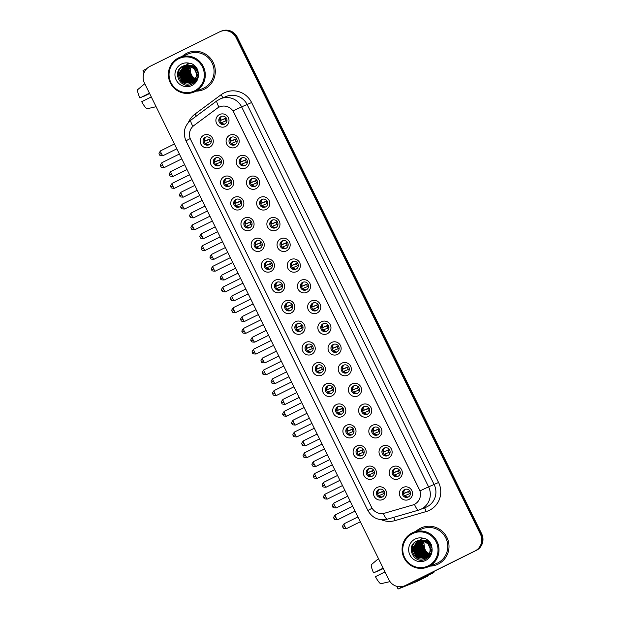 <?xml version="1.0" encoding="UTF-8"?>
<svg xmlns="http://www.w3.org/2000/svg" width="620" height="620" viewBox="0 0 620 620"><rect width="100%" height="100%" fill="white"/><g stroke="black" fill="none" stroke-linecap="round" stroke-linejoin="round"><path stroke-width="0.93" d="M219.868 167.911A6.673 6.549 68.2 0 1 211.056 164.835A6.673 6.549 68.2 0 1 213.978 155.946A6.673 6.549 68.2 0 1 222.789 159.022A6.673 6.549 68.2 0 1 219.868 167.911M215.528 158.007A4.17 4.092 -111.8 0 0 213.637 163.417A4.17 4.092 -111.8 0 0 219.209 165.486A4.17 4.092 -111.8 0 0 221.108 160.076A4.17 4.092 -111.8 0 0 215.528 158.007M230.059 188.627A6.673 6.549 68.2 0 1 221.255 185.55A6.673 6.549 68.2 0 1 224.177 176.661A6.673 6.549 68.2 0 1 232.981 179.738A6.673 6.549 68.2 0 1 230.059 188.627M225.726 178.731A4.17 4.092 -111.8 0 0 223.828 184.14A4.17 4.092 -111.8 0 0 229.408 186.209A4.17 4.092 -111.8 0 0 231.299 180.8A4.17 4.092 -111.8 0 0 225.726 178.731M240.258 209.351A6.673 6.549 68.2 0 1 231.446 206.274A6.673 6.549 68.2 0 1 234.368 197.385A6.673 6.549 68.2 0 1 243.179 200.462A6.673 6.549 68.2 0 1 240.258 209.351M235.918 199.446A4.17 4.092 -111.8 0 0 234.027 204.856A4.17 4.092 -111.8 0 0 239.599 206.925A4.17 4.092 -111.8 0 0 241.498 201.516A4.17 4.092 -111.8 0 0 235.918 199.446M250.449 230.067A6.673 6.549 68.2 0 1 241.645 226.99A6.673 6.549 68.2 0 1 244.559 218.101A6.673 6.549 68.2 0 1 253.371 221.177A6.673 6.549 68.2 0 1 250.449 230.067M246.117 220.17A4.17 4.092 -111.8 0 0 244.218 225.572A4.17 4.092 -111.8 0 0 249.798 227.649A4.17 4.092 -111.8 0 0 251.689 222.239A4.17 4.092 -111.8 0 0 246.117 220.17M260.648 250.79A6.673 6.549 68.2 0 1 251.836 247.713A6.673 6.549 68.2 0 1 254.758 238.816A6.673 6.549 68.2 0 1 263.57 241.893A6.673 6.549 68.2 0 1 260.648 250.79M256.308 240.886A4.17 4.092 -111.8 0 0 254.417 246.295A4.17 4.092 -111.8 0 0 259.989 248.364A4.17 4.092 -111.8 0 0 261.888 242.955A4.17 4.092 -111.8 0 0 256.308 240.886M270.839 271.506A6.673 6.549 68.2 0 1 262.035 268.429A6.673 6.549 68.2 0 1 264.949 259.54A6.673 6.549 68.2 0 1 273.761 262.617A6.673 6.549 68.2 0 1 270.839 271.506M266.507 261.601A4.17 4.092 -111.8 0 0 264.608 267.011A4.17 4.092 -111.8 0 0 270.188 269.08A4.17 4.092 -111.8 0 0 272.079 263.678A4.17 4.092 -111.8 0 0 266.507 261.601M281.038 292.221A6.673 6.549 68.2 0 1 272.226 289.153A6.673 6.549 68.2 0 1 275.148 280.255A6.673 6.549 68.2 0 1 283.96 283.332A6.673 6.549 68.2 0 1 281.038 292.221M276.698 282.325A4.17 4.092 -111.8 0 0 274.807 287.734A4.17 4.092 -111.8 0 0 280.38 289.803A4.17 4.092 -111.8 0 0 282.271 284.394A4.17 4.092 -111.8 0 0 276.698 282.325M291.229 312.945A6.673 6.549 68.2 0 1 282.425 309.868A6.673 6.549 68.2 0 1 285.339 300.979A6.673 6.549 68.2 0 1 294.151 304.056A6.673 6.549 68.2 0 1 291.229 312.945M286.897 303.041A4.17 4.092 -111.8 0 0 284.999 308.45A4.17 4.092 -111.8 0 0 290.571 310.519A4.17 4.092 -111.8 0 0 292.469 305.11A4.17 4.092 -111.8 0 0 286.897 303.041M301.428 333.661A6.673 6.549 68.2 0 1 292.617 330.584A6.673 6.549 68.2 0 1 295.538 321.695A6.673 6.549 68.2 0 1 304.35 324.772A6.673 6.549 68.2 0 1 301.428 333.661M297.089 323.764A4.17 4.092 -111.8 0 0 295.197 329.166A4.17 4.092 -111.8 0 0 300.77 331.243A4.17 4.092 -111.8 0 0 302.661 325.833A4.17 4.092 -111.8 0 0 297.089 323.764M311.62 354.384A6.673 6.549 68.2 0 1 302.816 351.308A6.673 6.549 68.2 0 1 305.73 342.418A6.673 6.549 68.2 0 1 314.542 345.487A6.673 6.549 68.2 0 1 311.62 354.384M307.288 344.48A4.17 4.092 -111.8 0 0 305.389 349.889A4.17 4.092 -111.8 0 0 310.961 351.959A4.17 4.092 -111.8 0 0 312.86 346.549A4.17 4.092 -111.8 0 0 307.288 344.48M321.819 375.1A6.673 6.549 68.2 0 1 313.007 372.023A6.673 6.549 68.2 0 1 315.929 363.134A6.673 6.549 68.2 0 1 324.74 366.211A6.673 6.549 68.2 0 1 321.819 375.1M317.479 365.196A4.17 4.092 -111.8 0 0 315.588 370.605A4.17 4.092 -111.8 0 0 321.16 372.682A4.17 4.092 -111.8 0 0 323.051 367.272A4.17 4.092 -111.8 0 0 317.479 365.196M332.01 395.824A6.673 6.549 68.2 0 1 323.206 392.747A6.673 6.549 68.2 0 1 326.12 383.85A6.673 6.549 68.2 0 1 334.932 386.926A6.673 6.549 68.2 0 1 332.01 395.824M327.678 385.919A4.17 4.092 -111.8 0 0 325.779 391.329A4.17 4.092 -111.8 0 0 331.351 393.398A4.17 4.092 -111.8 0 0 333.25 387.988A4.17 4.092 -111.8 0 0 327.678 385.919M342.209 416.539A6.673 6.549 68.2 0 1 333.397 413.463A6.673 6.549 68.2 0 1 336.319 404.573A6.673 6.549 68.2 0 1 345.131 407.65A6.673 6.549 68.2 0 1 342.209 416.539M337.869 406.635A4.17 4.092 -111.8 0 0 335.978 412.044A4.17 4.092 -111.8 0 0 341.55 414.114A4.17 4.092 -111.8 0 0 343.441 408.704A4.17 4.092 -111.8 0 0 337.869 406.635M352.4 437.255A6.673 6.549 68.2 0 1 343.596 434.178A6.673 6.549 68.2 0 1 346.51 425.289A6.673 6.549 68.2 0 1 355.322 428.366A6.673 6.549 68.2 0 1 352.4 437.255M348.06 427.358A4.17 4.092 -111.8 0 0 346.169 432.768A4.17 4.092 -111.8 0 0 351.742 434.837A4.17 4.092 -111.8 0 0 353.64 429.428A4.17 4.092 -111.8 0 0 348.06 427.358M362.599 457.979A6.673 6.549 68.2 0 1 353.788 454.902A6.673 6.549 68.2 0 1 356.709 446.012A6.673 6.549 68.2 0 1 365.513 449.089A6.673 6.549 68.2 0 1 362.599 457.979M358.259 448.074A4.17 4.092 -111.8 0 0 356.368 453.483A4.17 4.092 -111.8 0 0 361.94 455.553A4.17 4.092 -111.8 0 0 363.832 450.143A4.17 4.092 -111.8 0 0 358.259 448.074M372.791 478.694A6.673 6.549 68.2 0 1 363.979 475.618A6.673 6.549 68.2 0 1 366.901 466.728A6.673 6.549 68.2 0 1 375.712 469.805A6.673 6.549 68.2 0 1 372.791 478.694M368.451 468.798A4.17 4.092 -111.8 0 0 366.56 474.199A4.17 4.092 -111.8 0 0 372.132 476.276A4.17 4.092 -111.8 0 0 374.031 470.867A4.17 4.092 -111.8 0 0 368.451 468.798M382.99 499.418A6.673 6.549 68.2 0 1 374.178 496.341A6.673 6.549 68.2 0 1 377.099 487.444A6.673 6.549 68.2 0 1 385.904 490.521A6.673 6.549 68.2 0 1 382.99 499.418M378.649 489.513A4.17 4.092 -111.8 0 0 376.751 494.923A4.17 4.092 -111.8 0 0 382.331 496.992A4.17 4.092 -111.8 0 0 384.222 491.582A4.17 4.092 -111.8 0 0 378.649 489.513M209.669 147.196A6.673 6.549 68.2 0 1 200.865 144.119A6.673 6.549 68.2 0 1 203.786 135.222A6.673 6.549 68.2 0 1 212.59 138.299A6.673 6.549 68.2 0 1 209.669 147.196M205.336 137.291A4.17 4.092 -111.8 0 0 203.438 142.701A4.17 4.092 -111.8 0 0 209.017 144.77A4.17 4.092 -111.8 0 0 210.909 139.361A4.17 4.092 -111.8 0 0 205.336 137.291M235.592 147.234A6.673 6.549 68.2 0 1 226.781 144.158A6.673 6.549 68.2 0 1 229.702 135.261A6.673 6.549 68.2 0 1 238.506 138.338A6.673 6.549 68.2 0 1 235.592 147.234M231.252 137.33A4.17 4.092 -111.8 0 0 229.353 142.74A4.17 4.092 -111.8 0 0 234.934 144.809A4.17 4.092 -111.8 0 0 236.825 139.399A4.17 4.092 -111.8 0 0 231.252 137.33M245.784 167.95A6.673 6.549 68.2 0 1 236.972 164.874A6.673 6.549 68.2 0 1 239.894 155.984A6.673 6.549 68.2 0 1 248.705 159.061A6.673 6.549 68.2 0 1 245.784 167.95M241.444 158.046A4.17 4.092 -111.8 0 0 239.553 163.455A4.17 4.092 -111.8 0 0 245.125 165.525A4.17 4.092 -111.8 0 0 247.024 160.115A4.17 4.092 -111.8 0 0 241.444 158.046M255.983 188.666A6.673 6.549 68.2 0 1 247.171 185.589A6.673 6.549 68.2 0 1 250.093 176.7A6.673 6.549 68.2 0 1 258.897 179.777A6.673 6.549 68.2 0 1 255.983 188.666M251.643 178.769A4.17 4.092 -111.8 0 0 249.744 184.179A4.17 4.092 -111.8 0 0 255.324 186.248A4.17 4.092 -111.8 0 0 257.215 180.839A4.17 4.092 -111.8 0 0 251.643 178.769M266.174 209.389A6.673 6.549 68.2 0 1 257.362 206.313A6.673 6.549 68.2 0 1 260.284 197.424A6.673 6.549 68.2 0 1 269.096 200.5A6.673 6.549 68.2 0 1 266.174 209.389M261.834 199.485A4.17 4.092 -111.8 0 0 259.943 204.894A4.17 4.092 -111.8 0 0 265.515 206.964A4.17 4.092 -111.8 0 0 267.414 201.554A4.17 4.092 -111.8 0 0 261.834 199.485M276.365 230.105A6.673 6.549 68.2 0 1 267.561 227.029A6.673 6.549 68.2 0 1 270.483 218.139A6.673 6.549 68.2 0 1 279.287 221.216A6.673 6.549 68.2 0 1 276.365 230.105M272.033 220.201A4.17 4.092 -111.8 0 0 270.134 225.61A4.17 4.092 -111.8 0 0 275.714 227.687A4.17 4.092 -111.8 0 0 277.605 222.278A4.17 4.092 -111.8 0 0 272.033 220.201M286.564 250.829A6.673 6.549 68.2 0 1 277.752 247.752A6.673 6.549 68.2 0 1 280.674 238.855A6.673 6.549 68.2 0 1 289.486 241.932A6.673 6.549 68.2 0 1 286.564 250.829M282.224 240.924A4.17 4.092 -111.8 0 0 280.333 246.334A4.17 4.092 -111.8 0 0 285.905 248.403A4.17 4.092 -111.8 0 0 287.804 242.994A4.17 4.092 -111.8 0 0 282.224 240.924M296.755 271.545A6.673 6.549 68.2 0 1 287.951 268.468A6.673 6.549 68.2 0 1 290.873 259.579A6.673 6.549 68.2 0 1 299.677 262.655A6.673 6.549 68.2 0 1 296.755 271.545M292.423 261.64A4.17 4.092 -111.8 0 0 290.524 267.05A4.17 4.092 -111.8 0 0 296.104 269.119A4.17 4.092 -111.8 0 0 297.995 263.717A4.17 4.092 -111.8 0 0 292.423 261.64M306.954 292.26A6.673 6.549 68.2 0 1 298.142 289.183A6.673 6.549 68.2 0 1 301.064 280.294A6.673 6.549 68.2 0 1 309.876 283.371A6.673 6.549 68.2 0 1 306.954 292.26M302.614 282.363A4.17 4.092 -111.8 0 0 300.723 287.773A4.17 4.092 -111.8 0 0 306.296 289.842A4.17 4.092 -111.8 0 0 308.194 284.433A4.17 4.092 -111.8 0 0 302.614 282.363M317.146 312.984A6.673 6.549 68.2 0 1 308.341 309.907A6.673 6.549 68.2 0 1 311.263 301.018A6.673 6.549 68.2 0 1 320.067 304.094A6.673 6.549 68.2 0 1 317.146 312.984M312.813 303.079A4.17 4.092 -111.8 0 0 310.915 308.489A4.17 4.092 -111.8 0 0 316.495 310.558A4.17 4.092 -111.8 0 0 318.385 305.149A4.17 4.092 -111.8 0 0 312.813 303.079M327.344 333.7A6.673 6.549 68.2 0 1 318.533 330.623A6.673 6.549 68.2 0 1 321.454 321.733A6.673 6.549 68.2 0 1 330.266 324.81A6.673 6.549 68.2 0 1 327.344 333.7M323.005 323.803A4.17 4.092 -111.8 0 0 321.113 329.204A4.17 4.092 -111.8 0 0 326.686 331.281A4.17 4.092 -111.8 0 0 328.585 325.872A4.17 4.092 -111.8 0 0 323.005 323.803M337.536 354.423A6.673 6.549 68.2 0 1 328.732 351.346A6.673 6.549 68.2 0 1 331.654 342.449A6.673 6.549 68.2 0 1 340.458 345.526A6.673 6.549 68.2 0 1 337.536 354.423M333.204 344.519A4.17 4.092 -111.8 0 0 331.305 349.928A4.17 4.092 -111.8 0 0 336.885 351.997A4.17 4.092 -111.8 0 0 338.776 346.588A4.17 4.092 -111.8 0 0 333.204 344.519M347.735 375.139A6.673 6.549 68.2 0 1 338.923 372.062A6.673 6.549 68.2 0 1 341.845 363.173A6.673 6.549 68.2 0 1 350.656 366.25A6.673 6.549 68.2 0 1 347.735 375.139M343.395 365.234A4.17 4.092 -111.8 0 0 341.504 370.644A4.17 4.092 -111.8 0 0 347.076 372.721A4.17 4.092 -111.8 0 0 348.975 367.311A4.17 4.092 -111.8 0 0 343.395 365.234M357.926 395.862A6.673 6.549 68.2 0 1 349.122 392.786A6.673 6.549 68.2 0 1 352.044 383.888A6.673 6.549 68.2 0 1 360.848 386.965A6.673 6.549 68.2 0 1 357.926 395.862M353.594 385.958A4.17 4.092 -111.8 0 0 351.695 391.367A4.17 4.092 -111.8 0 0 357.275 393.437A4.17 4.092 -111.8 0 0 359.166 388.027A4.17 4.092 -111.8 0 0 353.594 385.958M368.125 416.578A6.673 6.549 68.2 0 1 359.313 413.501A6.673 6.549 68.2 0 1 362.235 404.612A6.673 6.549 68.2 0 1 371.047 407.689A6.673 6.549 68.2 0 1 368.125 416.578M363.785 406.674A4.17 4.092 -111.8 0 0 361.894 412.083A4.17 4.092 -111.8 0 0 367.466 414.152A4.17 4.092 -111.8 0 0 369.365 408.743A4.17 4.092 -111.8 0 0 363.785 406.674M378.316 437.294A6.673 6.549 68.2 0 1 369.512 434.217A6.673 6.549 68.2 0 1 372.426 425.328A6.673 6.549 68.2 0 1 381.238 428.404A6.673 6.549 68.2 0 1 378.316 437.294M373.984 427.397A4.17 4.092 -111.8 0 0 372.085 432.807A4.17 4.092 -111.8 0 0 377.665 434.876A4.17 4.092 -111.8 0 0 379.556 429.466A4.17 4.092 -111.8 0 0 373.984 427.397M388.515 458.017A6.673 6.549 68.2 0 1 379.704 454.94A6.673 6.549 68.2 0 1 382.625 446.051A6.673 6.549 68.2 0 1 391.437 449.128A6.673 6.549 68.2 0 1 388.515 458.017M384.175 448.113A4.17 4.092 -111.8 0 0 382.284 453.522A4.17 4.092 -111.8 0 0 387.856 455.591A4.17 4.092 -111.8 0 0 389.748 450.182A4.17 4.092 -111.8 0 0 384.175 448.113M398.707 478.733A6.673 6.549 68.2 0 1 389.903 475.656A6.673 6.549 68.2 0 1 392.817 466.767A6.673 6.549 68.2 0 1 401.628 469.844A6.673 6.549 68.2 0 1 398.707 478.733M394.374 468.829A4.17 4.092 -111.8 0 0 392.476 474.238A4.17 4.092 -111.8 0 0 398.055 476.315A4.17 4.092 -111.8 0 0 399.946 470.906A4.17 4.092 -111.8 0 0 394.374 468.829M408.906 499.457A6.673 6.549 68.2 0 1 400.094 496.38A6.673 6.549 68.2 0 1 403.015 487.483A6.673 6.549 68.2 0 1 411.827 490.56A6.673 6.549 68.2 0 1 408.906 499.457M404.565 489.552A4.17 4.092 -111.8 0 0 402.675 494.962A4.17 4.092 -111.8 0 0 408.247 497.031A4.17 4.092 -111.8 0 0 410.138 491.621A4.17 4.092 -111.8 0 0 404.565 489.552M225.393 126.511A6.673 6.549 68.2 0 1 216.581 123.434A6.673 6.549 68.2 0 1 219.503 114.545A6.673 6.549 68.2 0 1 228.315 117.622A6.673 6.549 68.2 0 1 225.393 126.511M221.053 116.607A4.17 4.092 -111.8 0 0 219.162 122.016A4.17 4.092 -111.8 0 0 224.735 124.093A4.17 4.092 -111.8 0 0 226.633 118.683A4.17 4.092 -111.8 0 0 221.053 116.607M219.426 165.377A4.17 4.092 68.2 0 1 216.357 157.705M229.617 186.093A4.17 4.092 68.2 0 1 226.556 178.428M239.816 206.809A4.17 4.092 68.2 0 1 236.747 199.144M250.007 227.532A4.17 4.092 68.2 0 1 246.946 219.86M260.206 248.248A4.17 4.092 68.2 0 1 257.137 240.583M270.397 268.971A4.17 4.092 68.2 0 1 267.336 261.299M280.596 289.687A4.17 4.092 68.2 0 1 277.528 282.022M290.788 310.411A4.17 4.092 68.2 0 1 287.726 302.738M300.987 331.127A4.17 4.092 68.2 0 1 297.918 323.462M311.178 351.842A4.17 4.092 68.2 0 1 308.117 344.178M321.377 372.566A4.17 4.092 68.2 0 1 318.308 364.893M331.568 393.281A4.17 4.092 68.2 0 1 328.507 385.617M341.767 414.005A4.17 4.092 68.2 0 1 338.698 406.332M351.959 434.721A4.17 4.092 68.2 0 1 348.897 427.056M362.15 455.444A4.17 4.092 68.2 0 1 359.089 447.772M372.349 476.16A4.17 4.092 68.2 0 1 369.288 468.488M382.54 496.876A4.17 4.092 68.2 0 1 379.479 489.211M209.227 144.654A4.17 4.092 68.2 0 1 206.165 136.989M235.143 144.692A4.17 4.092 68.2 0 1 232.081 137.028M245.342 165.416A4.17 4.092 68.2 0 1 242.273 157.744M255.533 186.132A4.17 4.092 68.2 0 1 252.472 178.467M265.732 206.847A4.17 4.092 68.2 0 1 262.663 199.183M275.923 227.571A4.17 4.092 68.2 0 1 272.862 219.899M286.122 248.287A4.17 4.092 68.2 0 1 283.053 240.622M296.313 269.01A4.17 4.092 68.2 0 1 293.252 261.338M306.512 289.726A4.17 4.092 68.2 0 1 303.444 282.061M316.704 310.45A4.17 4.092 68.2 0 1 313.642 302.777M326.903 331.165A4.17 4.092 68.2 0 1 323.834 323.493M337.094 351.881A4.17 4.092 68.2 0 1 334.033 344.216M347.293 372.604A4.17 4.092 68.2 0 1 344.224 364.932M357.484 393.32A4.17 4.092 68.2 0 1 354.423 385.656M367.683 414.044A4.17 4.092 68.2 0 1 364.614 406.371M377.875 434.76A4.17 4.092 68.2 0 1 374.813 427.095M388.074 455.475A4.17 4.092 68.2 0 1 385.005 447.811M398.265 476.199A4.17 4.092 68.2 0 1 395.204 468.526M408.464 496.914A4.17 4.092 68.2 0 1 405.395 489.25M224.952 123.977A4.17 4.092 68.2 0 1 221.883 116.304M217.302 108.198A11.253 11.044 68.2 0 1 233.81 112.383L419.306 489.366A11.253 11.044 68.2 0 1 412.587 505.068L384.656 513.174A11.253 11.044 68.2 0 1 371.582 507.284L190.627 139.531A11.253 11.044 68.2 0 1 193.913 125.534L217.302 108.198M186.783 53.25A20.011 19.639 -111.8 0 0 182.311 56.319A20.011 19.639 -111.8 0 1 188.193 52.623A20.011 19.639 -111.8 0 0 186.783 53.25M196.238 91.156A20.011 19.639 -111.8 0 0 213.544 63.194A20.011 19.639 -111.8 0 0 188.193 52.623A20.011 19.639 -111.8 0 1 213.544 63.194A20.011 19.639 -111.8 0 1 196.238 91.156M420.5 528.217A20.011 19.639 -111.8 0 0 416.028 531.286A20.011 19.639 -111.8 0 1 421.91 527.589A20.011 19.639 -111.8 0 0 420.5 528.217M429.947 566.122A20.011 19.639 -111.8 0 0 447.26 538.16A20.011 19.639 -111.8 0 0 421.91 527.589A20.011 19.639 -111.8 0 1 447.26 538.16A20.011 19.639 -111.8 0 1 429.947 566.122M233.019 110.918L419.996 490.893L428.583 486.847A16.678 16.36 68.2 0 1 418.624 510.113A14.593 2.798 73.8 0 1 418.578 510.128L425.7 507.369A16.678 16.36 -111.8 0 0 434.171 484.615L247.202 104.641A16.678 16.36 -111.8 0 0 226.354 96.425L220.767 98.657A16.678 16.36 68.2 0 1 241.614 106.88L233.019 110.918M219.782 106.818L220.526 106.555M404.488 585.892L405.682 585.412A12.509 12.268 -111.8 0 0 406.557 585.024L475.61 550.731A12.509 12.268 -111.8 0 0 481.081 534.06L236.701 37.409A12.509 12.268 -111.8 0 0 221.061 31.248A12.509 12.268 -111.8 0 1 236.701 37.409L481.081 534.06A12.509 12.268 -111.8 0 1 475.61 550.731L405.961 585.257L475.013 550.971A12.509 12.268 -111.8 0 0 480.485 534.3L236.104 37.642A12.509 12.268 -111.8 0 0 219.581 31.876L149.939 66.402A12.509 12.268 -111.8 0 0 144.468 83.072L388.849 579.731A12.509 12.268 -111.8 0 0 405.371 585.497L475.013 550.971M405.085 585.652A12.509 12.268 -111.8 0 0 405.961 585.257A12.509 12.268 -111.8 0 1 405.085 585.652M383.362 513.461A14.593 2.798 73.8 0 0 387.454 519.157L418.578 510.128A14.593 2.798 73.8 0 1 414.447 504.347L413.687 504.68M476.207 550.498A12.509 12.268 -111.8 0 0 481.678 533.828L237.29 37.169A12.509 12.268 -111.8 0 0 221.658 31.008L220.464 31.48M221.231 116.777A4.588 4.503 -111.8 0 0 220.402 120.373L226.269 118.033M219.906 120.613L220.402 120.373M219.929 120.745L225.083 118.691A6.673 6.549 -111.8 0 0 226.083 120.792M226.308 118.079L225.083 118.691M226.998 120.427L221.046 122.838M221.511 122.621A4.588 4.503 -111.8 0 0 224.153 124.085M205.507 137.454A4.588 4.503 -111.8 0 0 204.678 141.058L210.552 138.709M204.181 141.298L204.678 141.058M204.205 141.43L209.358 139.368A6.673 6.549 -111.8 0 0 210.358 141.469M210.583 138.764L209.358 139.368M211.273 141.104L205.321 143.522M205.786 143.298A4.588 4.503 -111.8 0 0 208.429 144.77M231.423 137.493A4.588 4.503 -111.8 0 0 230.601 141.096L236.468 138.748M230.097 141.337L230.601 141.096M230.121 141.469L235.274 139.407A6.673 6.549 -111.8 0 0 236.274 141.507M236.499 138.803L235.274 139.407M237.197 141.143L231.245 143.561M231.702 143.336A4.588 4.503 -111.8 0 0 234.352 144.809M241.622 158.208A4.588 4.503 -111.8 0 0 240.792 161.812L246.659 159.472M240.297 162.053L240.792 161.812M240.32 162.184L245.466 160.123A6.673 6.549 -111.8 0 0 246.473 162.231M246.698 159.518L245.466 160.123M247.388 161.867L241.436 164.277M241.901 164.06A4.588 4.503 -111.8 0 0 244.544 165.525M251.813 178.932A4.588 4.503 -111.8 0 0 250.992 182.536L256.858 180.188M250.488 182.776L250.992 182.536M250.511 182.9L255.665 180.846A6.673 6.549 -111.8 0 0 256.665 182.947M256.889 180.234L255.665 180.846M257.579 182.582L251.635 185M252.092 184.775A4.588 4.503 -111.8 0 0 254.743 186.24M262.012 199.648A4.588 4.503 -111.8 0 0 261.183 203.251L267.05 200.903M260.687 203.492L261.183 203.251M260.71 203.624L265.856 201.562A6.673 6.549 -111.8 0 0 266.863 203.67M267.081 200.958L265.856 201.562M267.778 203.298L261.826 205.716M262.283 205.499A4.588 4.503 -111.8 0 0 264.934 206.964M215.706 158.178A4.588 4.503 -111.8 0 0 214.876 161.774L220.743 159.433M214.373 162.014L214.876 161.774M214.404 162.145L219.55 160.084A6.673 6.549 -111.8 0 0 220.557 162.192M220.774 159.48L219.55 160.084M221.472 161.828L215.52 164.238M215.977 164.021A4.588 4.503 -111.8 0 0 218.628 165.486M225.897 178.893A4.588 4.503 -111.8 0 0 225.068 182.497L230.942 180.149M224.572 182.737L225.068 182.497M224.595 182.861L229.749 180.808A6.673 6.549 -111.8 0 0 230.749 182.908M230.973 180.203L229.749 180.808M231.663 182.543L225.711 184.962M226.176 184.737A4.588 4.503 -111.8 0 0 228.819 186.209M236.096 199.609A4.588 4.503 -111.8 0 0 235.267 203.213L241.133 200.865M234.763 203.453L235.267 203.213M234.794 203.585L239.94 201.523A6.673 6.549 -111.8 0 0 240.947 203.631M241.165 200.919L239.94 201.523M241.862 203.259L235.91 205.677M236.367 205.46A4.588 4.503 -111.8 0 0 239.018 206.925M182.908 66.658A16.678 16.36 -111.8 0 0 182.83 67.123M182.799 67.317A16.678 16.36 -111.8 0 0 182.714 68.107M182.683 68.448A16.678 16.36 -111.8 0 0 182.644 69.828M182.66 70.463A16.678 16.36 -111.8 0 0 183.163 73.788M185.194 78.562A16.678 16.36 -111.8 0 0 187.116 81.088L182.776 70.068M187.527 81.522A16.678 16.36 -111.8 0 0 188.457 82.39M188.689 82.592A16.678 16.36 -111.8 0 0 189.232 83.034M189.96 83.56A16.678 16.36 -111.8 0 0 191.309 84.398M146.917 68.533L143.003 70.649L144.057 72.788M416.617 541.624A16.678 16.36 -111.8 0 0 416.539 542.089M416.508 542.283A16.678 16.36 -111.8 0 0 416.423 543.073M416.392 543.414A16.678 16.36 -111.8 0 0 416.353 544.794M416.377 545.429A16.678 16.36 -111.8 0 0 416.88 548.754M418.911 553.528A16.678 16.36 -111.8 0 0 420.825 556.055L416.485 545.034M421.236 556.489A16.678 16.36 -111.8 0 0 422.166 557.357M422.398 557.558A16.678 16.36 -111.8 0 0 422.949 558M423.677 558.527A16.678 16.36 -111.8 0 0 425.025 559.364M402.938 586.388L398.358 588.907L416.469 581.668A2.085 0.403 -116.4 0 1 416.477 581.668A2.085 0.403 -116.4 0 1 416.469 581.668L427.467 576.22L411.215 582.715M427.467 576.22A2.085 0.403 63.6 0 0 427.475 576.212A2.085 0.403 63.6 0 0 427.49 575.67M193.789 92.14L202.585 88.621A18.755 18.406 -111.8 0 0 212.428 63.697A18.755 18.406 -111.8 0 0 188.658 53.785L179.862 57.296A18.755 18.406 -111.8 0 0 170.019 82.227A18.755 18.406 -111.8 0 0 195.106 91.551A18.755 18.406 -111.8 0 0 203.631 67.208A18.755 18.406 -111.8 0 0 179.862 57.296M194.587 90.861A17.926 17.593 -111.8 0 0 202.438 66.968A17.926 17.593 -111.8 0 0 178.762 58.698A17.926 17.593 -111.8 0 0 170.918 82.592A17.926 17.593 -111.8 0 0 194.587 90.861M196.253 73.059A9.424 9.246 -111.8 0 0 185.643 65.302L182.916 66.154C171.275 71.331 180.505 89.846 191.448 84.335C196.005 82.119 198.284 78.399 198.284 73.183L197.858 70.246C196.532 67.115 194.331 64.86 191.255 63.496L188.356 63.031L186.806 64.837L194.292 68.797L196.253 73.059C196.85 77.461 195.261 80.763 191.479 82.979L191.712 82.879M195.285 79.314L192.789 78.081L188.79 69.564L189.914 65.697M195.362 79.174L193.029 77.988L189.023 69.471L190.077 65.751M194.951 79.864L191.844 78.461L187.837 69.944L189.302 65.511M195.036 79.732L192.076 78.368L188.077 69.851L189.457 65.549M194.602 80.368L190.898 78.841L186.891 70.323L188.705 65.371M194.696 80.244L191.131 78.748L187.132 70.231L188.852 65.402M194.238 80.825L189.953 79.221L185.946 70.703L188.131 65.278M194.331 80.716L190.185 79.12L186.186 70.602L188.271 65.302M193.858 81.243L188.999 79.593L185 71.075L187.566 65.224M193.952 81.142L189.24 79.499L185.241 70.982L187.705 65.232M193.463 81.623L188.054 79.972L184.055 71.455L187.015 65.209M193.564 81.53L188.294 79.879L184.287 71.362L187.147 65.209M193.053 81.972L187.108 80.352L183.109 71.835L186.481 65.216M193.153 81.886L187.349 80.259L183.342 71.742L186.612 65.216M192.626 82.29L186.163 80.732L182.164 72.215L185.953 65.263M192.735 82.212L186.403 80.639L182.396 72.121L186.085 65.247M192.696 82.46L185.217 81.112L181.218 72.594L185.442 65.332M192.805 82.398L185.458 81.011L181.451 72.494L185.566 65.317M197.733 77.337L193.37 82.22L192.363 82.646M192.239 82.685L184.272 81.484L180.265 72.966L184.938 65.441M197.013 79.127L192.719 82.514M192.355 82.631L184.504 81.391L180.505 72.873L185.062 65.41M187.426 64.914L193.045 66.487L197.362 74.873L192.425 82.6L191.41 83.026M191.293 83.065L183.326 81.863L179.32 73.346L184.45 65.565M187.054 64.86L193.277 66.394L197.594 74.78L192.657 82.507L191.774 82.886M191.41 83.01L183.559 81.77L179.56 73.253L184.574 65.526M191.479 82.979C181.203 88.73 172.531 70.727 183.629 65.875L184.008 65.704M190.945 83.219L182.613 82.15L178.614 73.633L184.109 65.666M188.093 64.061L190.968 63.41M186.481 64.806L193.99 66.108L198.284 73.338M186.388 64.798L194.223 66.015L197.982 70.781M195.587 78.709L193.734 77.702L190.929 74.586L189.976 65.945M190.929 74.586A9.424 9.246 -111.8 0 0 196.269 78.872M196.424 78.918A9.424 9.246 -111.8 0 0 196.889 79.042M186.186 81.476L181.831 70.448M188.077 80.724L183.722 69.688M189.023 80.344L184.667 69.308M186.705 81.755L181.892 70.99L182.017 69.874M187.651 81.375L182.838 70.618L182.962 69.494M188.596 80.995L183.784 70.238L183.915 69.115M189.542 80.615L184.729 69.859L184.861 68.735M427.498 567.106L436.294 563.588A18.755 18.406 -111.8 0 0 446.137 538.656A18.755 18.406 -111.8 0 0 422.367 528.751L413.579 532.262A18.755 18.406 -111.8 0 0 403.729 557.194A18.755 18.406 -111.8 0 0 428.823 566.51A18.755 18.406 -111.8 0 0 437.348 542.175A18.755 18.406 -111.8 0 0 413.579 532.262M428.304 565.827A17.926 17.593 -111.8 0 0 436.147 541.927A17.926 17.593 -111.8 0 0 412.478 533.665A17.926 17.593 -111.8 0 0 404.628 557.558A17.926 17.593 -111.8 0 0 428.304 565.827M429.962 548.026A9.424 9.246 -111.8 0 0 419.36 540.268L416.625 541.12C404.992 546.298 414.222 564.812 425.165 559.302C429.714 557.086 431.993 553.365 431.993 548.142L431.567 545.212C430.241 542.082 428.04 539.826 424.964 538.462L422.073 537.997L420.515 539.803L428.002 543.763L429.962 548.026C430.567 552.428 428.97 555.729 425.188 557.946L425.429 557.845M428.993 554.28L426.498 553.048L422.499 544.531L423.631 540.663M429.071 554.133L426.738 552.955L422.732 544.438L423.786 540.718M428.668 554.83L425.553 553.428L421.554 544.91L423.018 540.477M428.753 554.698L425.793 553.335L421.786 544.817L423.166 540.516M428.319 555.334L424.607 553.807L420.608 545.29L422.421 540.338M428.404 555.21L424.847 553.714L420.841 545.197L422.569 540.369M427.955 555.791L423.661 554.187L419.663 545.67L421.84 540.245M428.048 555.675L423.902 554.086L419.895 545.569L421.98 540.268M427.568 556.21L422.716 554.559L418.709 546.042L421.275 540.191M427.668 556.109L422.949 554.466L418.95 545.949L421.414 540.198M427.172 556.589L421.771 554.939L417.764 546.421L420.724 540.175M427.273 556.496L422.003 554.846L418.004 546.329L420.864 540.175M426.762 556.938L420.825 555.318L416.818 546.801L420.189 540.183M426.87 556.853L421.058 555.226L417.058 546.708L420.321 540.175M426.343 557.256L419.88 555.698L415.873 547.181L419.663 540.229M426.452 557.179L420.112 555.605L416.113 547.088L419.794 540.214M427.374 557.101L426.645 557.326M426.405 557.419L418.926 556.078L414.927 547.561L419.151 540.299M426.521 557.357L419.167 555.977L415.168 547.46L419.275 540.284M431.45 552.304L427.079 557.186L426.072 557.613L418.221 556.357L414.214 547.84L418.771 540.376M425.948 557.651L417.981 556.45L413.982 547.933L418.647 540.4M430.722 554.094L426.428 557.481M421.135 539.88L426.754 541.454L431.071 549.839L426.134 557.566L425.126 557.992M425.002 558.031L417.035 556.83L413.036 548.312L418.167 540.532M420.763 539.826L426.994 541.353L431.311 549.746L426.374 557.473L425.483 557.853M425.118 557.977L417.275 556.737L413.269 548.22L418.283 540.493M425.188 557.946C414.912 563.696 406.239 545.685 417.345 540.841L417.717 540.671M424.654 558.186L416.33 557.116L412.323 548.599L417.818 540.632M421.802 539.028L424.685 538.377M420.189 539.772L427.699 541.074L432 548.305M420.104 539.764L427.939 540.981L431.698 545.747M429.304 553.675L427.451 552.668L424.638 549.553L423.685 540.911M424.638 549.553A9.424 9.246 -111.8 0 0 429.978 553.838M430.14 553.885A9.424 9.246 -111.8 0 0 430.606 554.009M419.895 556.442L415.539 545.406M421.794 555.683L417.43 544.654M422.739 555.311L418.376 544.275M420.414 556.714L415.601 545.957L415.733 544.833M421.368 556.341L416.547 545.585L416.679 544.461M422.313 555.962L417.493 545.205L417.624 544.081M423.259 555.582L418.446 544.825L418.57 543.701M424.886 575.933L433.899 572.493L433.489 571.671M417.555 579.568L426.568 576.127L433.899 572.493M424.956 576.073L417.624 579.7M190.108 77.911A10.424 2 63.6 0 0 189.286 76.167A10.424 2 63.6 0 0 187.209 72.354M186.542 71.285A10.424 2 63.6 0 0 186.178 70.734M184.651 68.743A10.424 2 63.6 0 0 184.249 68.316M149.583 93.481L143.228 96.627A8.339 1.597 63.6 0 0 143.104 96.41M149.443 93.186L139.888 97.968L149.474 93.256M139.888 97.968A10.842 2.077 63.6 0 1 137.64 89.683L144.778 83.708M156.1 106.71L147.025 108.771A10.842 2.077 63.6 0 1 141.724 101.711L151.28 96.922M143.228 96.627L149.614 93.535M192.231 83.971A10.424 2 63.6 0 0 191.944 82.817A10.424 2 63.6 0 0 191.936 82.785A10.424 2 63.6 0 0 191.89 82.631M191.658 81.863A10.424 2 63.6 0 0 191.518 81.453M191.464 81.298A10.424 2 63.6 0 0 191.27 80.755M191.192 80.546A10.424 2 63.6 0 0 190.906 79.802M190.79 79.515A10.424 2 63.6 0 0 190.325 78.407M423.824 552.877A10.424 2 63.6 0 0 423.003 551.134A10.424 2 63.6 0 0 420.926 547.321M420.252 546.251A10.424 2 63.6 0 0 419.887 545.701M418.368 543.709A10.424 2 63.6 0 0 417.957 543.283M383.3 568.447L376.945 571.593A8.339 1.597 63.6 0 0 376.821 571.376M383.152 568.153L373.596 572.934L383.191 568.222M373.596 572.934A10.842 2.077 63.6 0 1 371.349 564.65L378.487 558.674M390.003 581.63L380.742 583.738A10.842 2.077 63.6 0 1 375.433 576.67L384.997 571.888M376.945 571.593L383.323 568.501M425.94 558.938A10.424 2 63.6 0 0 425.661 557.783A10.424 2 63.6 0 0 425.646 557.744A10.424 2 63.6 0 0 425.607 557.597M425.367 556.83A10.424 2 63.6 0 0 425.235 556.419M425.18 556.264A10.424 2 63.6 0 0 424.987 555.721M424.901 555.512A10.424 2 63.6 0 0 424.623 554.768M424.506 554.482A10.424 2 63.6 0 0 424.041 553.373M272.203 220.371A4.588 4.503 -111.8 0 0 271.374 223.967L277.249 221.627M270.878 224.208L271.374 223.967M270.901 224.339L276.055 222.286A6.673 6.549 -111.8 0 0 277.055 224.386M277.279 221.673L276.055 222.286M277.969 224.022L272.025 226.44M272.482 226.215A4.588 4.503 -111.8 0 0 275.133 227.679M282.402 241.087A4.588 4.503 -111.8 0 0 281.573 244.691L287.44 242.343M281.077 244.931L281.573 244.691M281.1 245.063L286.246 243.001A6.673 6.549 -111.8 0 0 287.254 245.109M287.471 242.397L286.246 243.001M288.168 244.737L282.216 247.155M282.673 246.931A4.588 4.503 -111.8 0 0 285.324 248.403M292.594 261.81A4.588 4.503 -111.8 0 0 291.764 265.406L297.639 263.066M291.268 265.647L291.764 265.406M291.292 265.779L296.445 263.717A6.673 6.549 -111.8 0 0 297.445 265.825M297.67 263.113L296.445 263.717M298.36 265.461L292.415 267.871M292.873 267.654A4.588 4.503 -111.8 0 0 295.515 269.119M246.287 220.333A4.588 4.503 -111.8 0 0 245.458 223.936L251.333 221.588M244.962 224.169L245.458 223.936M244.985 224.301L250.139 222.247A6.673 6.549 -111.8 0 0 251.139 224.347M251.363 221.635L250.139 222.247M252.053 223.983L246.101 226.401M246.566 226.176A4.588 4.503 -111.8 0 0 249.209 227.641M256.486 241.048A4.588 4.503 -111.8 0 0 255.657 244.652L261.524 242.304M255.153 244.892L255.657 244.652M255.184 245.024L260.33 242.963A6.673 6.549 -111.8 0 0 261.338 245.071M261.555 242.358L260.33 242.963M262.252 244.699L256.3 247.117M256.757 246.892A4.588 4.503 -111.8 0 0 259.408 248.364M266.678 261.772A4.588 4.503 -111.8 0 0 265.848 265.368L271.723 263.027M265.352 265.608L265.848 265.368M265.376 265.74L270.529 263.686A6.673 6.549 -111.8 0 0 271.529 265.786M271.754 263.074L270.529 263.686M272.444 265.422L266.492 267.832M266.957 267.615A4.588 4.503 -111.8 0 0 269.599 269.08M302.793 282.526A4.588 4.503 -111.8 0 0 301.963 286.13L307.83 283.782M301.46 286.37L301.963 286.13M301.49 286.502L306.637 284.44A6.673 6.549 -111.8 0 0 307.644 286.541M307.861 283.836L306.637 284.44M308.558 286.176L302.606 288.594M303.064 288.37A4.588 4.503 -111.8 0 0 305.714 289.842M312.984 303.242A4.588 4.503 -111.8 0 0 312.154 306.846L318.029 304.505M311.659 307.086L312.154 306.846M311.682 307.218L316.836 305.156A6.673 6.549 -111.8 0 0 317.835 307.264M318.06 304.552L316.836 305.156M318.75 306.9L312.798 309.31M313.263 309.093A4.588 4.503 -111.8 0 0 315.906 310.558M323.183 323.966A4.588 4.503 -111.8 0 0 322.353 327.569L328.22 325.221M321.85 327.81L322.353 327.569M321.881 327.933L327.027 325.88A6.673 6.549 -111.8 0 0 328.034 327.98M328.251 325.267L327.027 325.88M328.949 327.616L322.997 330.034M323.454 329.809A4.588 4.503 -111.8 0 0 326.104 331.274M333.374 344.681A4.588 4.503 -111.8 0 0 332.545 348.285L338.419 345.937M332.049 348.525L332.545 348.285M332.072 348.657L337.226 346.596A6.673 6.549 -111.8 0 0 338.226 348.704M338.45 345.991L337.226 346.596M339.14 348.332L333.188 350.75M333.653 350.533A4.588 4.503 -111.8 0 0 336.296 351.997M343.573 365.405A4.588 4.503 -111.8 0 0 342.744 369.001L348.611 366.66M342.24 369.241L342.744 369.001M342.271 369.373L347.417 367.319A6.673 6.549 -111.8 0 0 348.425 369.419M348.642 366.707L347.417 367.319M349.339 369.055L343.387 371.465M343.844 371.248A4.588 4.503 -111.8 0 0 346.495 372.713M276.877 282.488A4.588 4.503 -111.8 0 0 276.047 286.091L281.914 283.743M275.544 286.332L276.047 286.091M275.575 286.463L280.721 284.402A6.673 6.549 -111.8 0 0 281.728 286.502M281.945 283.797L280.721 284.402M282.642 286.138L276.69 288.556M277.148 288.331A4.588 4.503 -111.8 0 0 279.798 289.803M287.068 303.203A4.588 4.503 -111.8 0 0 286.238 306.807L292.105 304.466M285.743 307.047L286.238 306.807M285.766 307.179L290.92 305.118A6.673 6.549 -111.8 0 0 291.919 307.226M292.144 304.513L290.92 305.118M292.834 306.861L286.882 309.272M287.347 309.054A4.588 4.503 -111.8 0 0 289.99 310.519M297.267 323.927A4.588 4.503 -111.8 0 0 296.438 327.531L302.304 325.182M295.934 327.771L296.438 327.531M295.965 327.895L301.111 325.841A6.673 6.549 -111.8 0 0 302.118 327.941M302.335 325.229L301.111 325.841M303.033 327.577L297.081 329.995M297.538 329.77A4.588 4.503 -111.8 0 0 300.188 331.235M307.458 344.642A4.588 4.503 -111.8 0 0 306.629 348.246L312.496 345.898M306.133 348.487L306.629 348.246M306.156 348.618L311.31 346.557A6.673 6.549 -111.8 0 0 312.31 348.665M312.534 345.952L311.31 346.557M313.224 348.293L307.272 350.711M307.737 350.494A4.588 4.503 -111.8 0 0 310.38 351.959M317.657 365.366A4.588 4.503 -111.8 0 0 316.828 368.962L322.695 366.622M316.324 369.202L316.828 368.962M316.355 369.334L321.501 367.28A6.673 6.549 -111.8 0 0 322.501 369.381M322.726 366.668L321.501 367.28M323.423 369.016L317.471 371.434M317.928 371.21A4.588 4.503 -111.8 0 0 320.579 372.674M353.764 386.121A4.588 4.503 -111.8 0 0 352.935 389.724L358.81 387.376M352.439 389.965L352.935 389.724M352.462 390.096L357.616 388.035A6.673 6.549 -111.8 0 0 358.616 390.135M358.841 387.43L357.616 388.035M359.53 389.771L353.578 392.189M354.043 391.964A4.588 4.503 -111.8 0 0 356.686 393.437M363.963 406.844A4.588 4.503 -111.8 0 0 363.134 410.44L369.001 408.1M362.63 410.68L363.134 410.44M362.661 410.812L367.807 408.75A6.673 6.549 -111.8 0 0 368.815 410.858M369.032 408.146L367.807 408.75M369.729 410.494L363.777 412.904M364.235 412.688A4.588 4.503 -111.8 0 0 366.885 414.152M374.154 427.56A4.588 4.503 -111.8 0 0 373.325 431.164L379.2 428.815M372.829 431.404L373.325 431.164M372.853 431.528L378.006 429.474A6.673 6.549 -111.8 0 0 379.006 431.574M379.231 428.862L378.006 429.474M379.921 431.21L373.969 433.628M374.433 433.403A4.588 4.503 -111.8 0 0 377.076 434.876M384.353 448.275A4.588 4.503 -111.8 0 0 383.524 451.879L389.391 449.531M383.021 452.12L383.524 451.879M383.051 452.251L388.197 450.19A6.673 6.549 -111.8 0 0 389.205 452.298M389.422 449.585L388.197 450.19M390.12 451.926L384.168 454.344M384.625 454.127A4.588 4.503 -111.8 0 0 387.275 455.591M394.545 468.999A4.588 4.503 -111.8 0 0 393.716 472.595L399.582 470.255M393.219 472.835L393.716 472.595M393.243 472.967L398.396 470.913A6.673 6.549 -111.8 0 0 399.396 473.014M399.621 470.301L398.396 470.913M400.311 472.649L394.359 475.067M394.824 474.843A4.588 4.503 -111.8 0 0 397.466 476.307M404.744 489.715A4.588 4.503 -111.8 0 0 403.914 493.318L409.781 490.97M403.411 493.559L403.914 493.318M403.442 493.69L408.588 491.629A6.673 6.549 -111.8 0 0 409.595 493.737M409.812 491.025L408.588 491.629M410.51 493.365L404.558 495.783M405.015 495.558A4.588 4.503 -111.8 0 0 407.666 497.031M327.848 386.082A4.588 4.503 -111.8 0 0 327.019 389.685L332.886 387.337M326.523 389.926L327.019 389.685M326.546 390.058L331.7 387.996A6.673 6.549 -111.8 0 0 332.7 390.104M332.925 387.392L331.7 387.996M333.614 389.732L327.662 392.15M328.127 391.925A4.588 4.503 -111.8 0 0 330.77 393.398M338.047 406.805A4.588 4.503 -111.8 0 0 337.218 410.401L343.085 408.061M336.714 410.642L337.218 410.401M336.745 410.773L341.891 408.712A6.673 6.549 -111.8 0 0 342.891 410.82M343.116 408.107L341.891 408.712M343.813 410.456L337.861 412.866M338.319 412.649A4.588 4.503 -111.8 0 0 340.969 414.114M348.238 427.521A4.588 4.503 -111.8 0 0 347.409 431.125L353.276 428.776M346.913 431.365L347.409 431.125M346.937 431.489L352.09 429.435A6.673 6.549 -111.8 0 0 353.09 431.536M353.315 428.831L352.09 429.435M354.005 431.171L348.053 433.589M348.517 433.364A4.588 4.503 -111.8 0 0 351.16 434.837M358.438 448.237A4.588 4.503 -111.8 0 0 357.608 451.841L363.475 449.5M357.104 452.081L357.608 451.841M357.128 452.213L362.281 450.151A6.673 6.549 -111.8 0 0 363.281 452.259M363.506 449.546L362.281 450.151M364.204 451.895L358.252 454.305M358.709 454.088A4.588 4.503 -111.8 0 0 361.359 455.553M368.629 468.96A4.588 4.503 -111.8 0 0 367.8 472.564L373.666 470.216M367.303 472.796L367.8 472.564M367.327 472.928L372.481 470.875A6.673 6.549 -111.8 0 0 373.48 472.975M373.705 470.262L372.481 470.875M374.395 472.611L368.443 475.029M368.908 474.804A4.588 4.503 -111.8 0 0 371.55 476.268M378.828 489.676A4.588 4.503 -111.8 0 0 377.999 493.28L383.865 490.932M377.495 493.52L377.999 493.28M377.518 493.652L382.672 491.59A6.673 6.549 -111.8 0 0 383.672 493.698M383.896 490.986L382.672 491.59M384.594 493.326L378.642 495.744M379.099 495.519A4.588 4.503 -111.8 0 0 381.75 496.992M438.58 482.5L428.583 486.847L241.614 106.88L251.612 102.525L438.58 482.5A20.84 20.452 68.2 0 1 429.459 510.283A20.84 20.452 68.2 0 1 426.134 511.578L395.017 520.606A20.84 20.452 68.2 0 1 381.37 519.754M217.155 100.673A14.593 2.72 53.5 0 0 217.039 100.742A14.593 2.72 53.5 0 0 219.007 107.159M372.108 508.229L367.877 510.5L185.969 140.81L190.201 138.547M367.877 510.5C372.31 518.103 378.836 520.994 387.454 519.157A14.593 2.798 73.8 0 0 387.5 519.142L418.523 510.144M191.1 119.993A14.593 2.72 53.5 0 0 190.983 120.055A14.593 2.72 53.5 0 0 192.898 126.387M219.588 99.184A16.678 16.36 68.2 0 1 220.767 98.657L217.039 100.742L190.983 120.055C184.326 125.783 182.652 132.696 185.969 140.81M372.147 508.299L370.869 509.028M188.41 122.419A20.84 20.452 68.2 0 1 194.982 114.096L221.046 94.775A20.84 20.452 68.2 0 1 251.612 102.525M480.485 534.3L481.678 533.828M236.104 37.642L237.29 37.169M405.371 585.497L406.557 585.024M194.982 114.096A4.17 0.775 -126.5 0 1 196.276 116.126M221.046 94.775A4.17 0.775 -126.5 0 1 222.789 97.852M393.669 517.359A4.17 0.798 -106.2 0 1 395.017 520.606M424.382 507.896A4.17 0.798 -106.2 0 1 426.134 511.578M161.332 153.434A2.712 0.519 -116.4 0 1 160.619 150.815C157.565 154.698 159.898 153.923 159.387 154.434L161.332 153.434A2.712 0.519 -116.4 0 0 163.021 155.667L176.824 148.823M159.433 154.419L159.387 154.434C160.115 154.357 158.077 155.744 163.021 155.667M162.649 165.308A2.712 0.519 -116.4 0 1 161.929 162.688C158.875 166.571 161.216 165.796 160.696 166.307L162.649 165.308A2.712 0.519 -116.4 0 0 164.331 167.54L181.776 158.891M160.75 166.292L160.696 166.307C161.425 166.23 159.394 167.617 164.331 167.54M171.531 174.15A2.712 0.519 -116.4 0 1 170.81 171.531C167.757 175.421 170.097 174.646 169.585 175.158L171.531 174.15A2.712 0.519 -116.4 0 0 173.22 176.39L187.015 169.547M169.632 175.142L169.585 175.158C170.306 175.073 168.276 176.46 173.22 176.39M181.722 194.874A2.712 0.519 -116.4 0 1 181.009 192.246C177.956 196.137 180.288 195.362 179.777 195.874L181.722 194.874A2.712 0.519 -116.4 0 0 183.411 197.106L197.214 190.263M179.823 195.858L179.777 195.874C180.505 195.796 178.467 197.183 183.411 197.106M191.921 215.59A2.712 0.519 -116.4 0 1 191.2 212.97C188.147 216.861 190.487 216.085 189.976 216.589L191.921 215.59A2.712 0.519 -116.4 0 0 193.611 217.822L207.406 210.986M190.022 216.581L189.976 216.589C190.697 216.512 188.666 217.899 193.611 217.822M202.112 236.313A2.712 0.519 -116.4 0 1 201.399 233.686C198.346 237.576 200.679 236.801 200.167 237.313L202.112 236.313A2.712 0.519 -116.4 0 0 203.802 238.545L217.604 231.702M200.213 237.297L200.167 237.313C200.896 237.235 198.857 238.623 203.802 238.545M172.841 186.023A2.712 0.519 -116.4 0 1 172.12 183.404C169.066 187.294 171.407 186.519 170.895 187.031L172.841 186.023A2.712 0.519 -116.4 0 0 174.53 188.255L191.968 179.614M170.942 187.015L170.895 187.031C171.616 186.946 169.585 188.333 174.53 188.255M183.04 206.747A2.712 0.519 -116.4 0 1 182.319 204.12C179.265 208.01 181.598 207.235 181.087 207.746L183.04 206.747A2.712 0.519 -116.4 0 0 184.721 208.979L202.167 200.33M181.141 207.731L181.087 207.746C181.815 207.669 179.785 209.056 184.721 208.979M193.231 227.463A2.712 0.519 -116.4 0 1 192.51 224.843C189.457 228.733 191.797 227.951 191.286 228.462L193.231 227.463A2.712 0.519 -116.4 0 0 194.92 229.695L212.358 221.053M191.332 228.447L191.286 228.462C192.006 228.385 189.976 229.772 194.92 229.695M182.823 66.727A16.678 16.36 -111.8 0 0 182.745 67.208M182.714 67.417A16.678 16.36 -111.8 0 0 182.629 68.239M182.598 68.595A16.678 16.36 -111.8 0 0 182.575 70.044M182.606 70.727A16.678 16.36 -111.8 0 0 182.691 71.672M182.892 72.951A16.678 16.36 -111.8 0 0 183.295 74.563M184.737 77.942A16.678 16.36 -111.8 0 0 186.899 80.964M187.333 81.422A16.678 16.36 -111.8 0 0 188.302 82.352M188.542 82.561A16.678 16.36 -111.8 0 0 189.116 83.026M189.883 83.584A16.678 16.36 -111.8 0 0 191.231 84.428M188.356 63.031A11.927 11.703 -111.8 0 0 176.189 79.972A11.927 11.703 -111.8 0 0 198.284 73.183M416.532 541.694A16.678 16.36 -111.8 0 0 416.454 542.175M416.431 542.384A16.678 16.36 -111.8 0 0 416.338 543.205M416.314 543.562A16.678 16.36 -111.8 0 0 416.284 545.011M416.314 545.693A16.678 16.36 -111.8 0 0 416.4 546.639M416.609 547.917A16.678 16.36 -111.8 0 0 417.012 549.529M418.454 552.908A16.678 16.36 -111.8 0 0 420.608 555.923M421.042 556.388A16.678 16.36 -111.8 0 0 422.011 557.318M422.259 557.527A16.678 16.36 -111.8 0 0 422.825 557.992M423.592 558.55A16.678 16.36 -111.8 0 0 424.948 559.387M422.073 537.997A11.927 11.703 -111.8 0 0 409.905 554.939A11.927 11.703 -111.8 0 0 431.993 548.142M212.311 257.029A2.712 0.519 -116.4 0 1 211.59 254.409C208.537 258.292 210.878 257.517 210.366 258.029L212.311 257.029A2.712 0.519 -116.4 0 0 214.001 259.261L227.796 252.425M210.412 258.013L210.366 258.029C211.087 257.951 209.056 259.338 214.001 259.261M222.503 277.745A2.712 0.519 -116.4 0 1 221.79 275.125C218.728 279.015 221.069 278.24 220.557 278.752L222.503 277.745A2.712 0.519 -116.4 0 0 224.192 279.984L237.995 273.141M220.604 278.737L220.557 278.752C221.286 278.667 219.248 280.054 224.192 279.984M232.702 298.468A2.712 0.519 -116.4 0 1 231.981 295.849C228.927 299.731 231.268 298.956 230.756 299.468L232.702 298.468A2.712 0.519 -116.4 0 0 234.391 300.7L248.186 293.857M230.803 299.452L230.756 299.468C231.477 299.39 229.447 300.778 234.391 300.7M203.43 248.178A2.712 0.519 -116.4 0 1 202.709 245.559C199.656 249.449 201.988 248.674 201.477 249.186L203.43 248.178A2.712 0.519 -116.4 0 0 205.112 250.418L222.557 241.769M201.531 249.17L201.477 249.186C202.205 249.101 200.175 250.496 205.112 250.418M213.621 268.902A2.712 0.519 -116.4 0 1 212.9 266.282C209.847 270.165 212.187 269.39 211.676 269.901L213.621 268.902A2.712 0.519 -116.4 0 0 215.31 271.134L232.748 262.493M211.722 269.886L211.676 269.901C212.397 269.824 210.366 271.211 215.31 271.134M223.82 289.618A2.712 0.519 -116.4 0 1 223.099 286.998C220.046 290.888 222.379 290.113 221.867 290.625L223.82 289.618A2.712 0.519 -116.4 0 0 225.502 291.857L242.947 283.208M221.921 290.61L221.867 290.625C222.596 290.54 220.565 291.927 225.502 291.857M242.893 319.184A2.712 0.519 -116.4 0 1 242.172 316.564C239.119 320.455 241.459 319.68 240.947 320.191L242.893 319.184A2.712 0.519 -116.4 0 0 244.582 321.416L258.385 314.58M240.994 320.176L240.947 320.191C241.676 320.106 239.638 321.493 244.582 321.416M253.092 339.907A2.712 0.519 -116.4 0 1 252.371 337.28C249.317 341.171 251.658 340.396 251.147 340.907L253.092 339.907A2.712 0.519 -116.4 0 0 254.781 342.139L268.576 335.296M251.193 340.892L251.147 340.907C251.867 340.829 249.837 342.217 254.781 342.139M263.283 360.623A2.712 0.519 -116.4 0 1 262.562 358.004C259.509 361.886 261.849 361.111 261.338 361.623L263.283 360.623A2.712 0.519 -116.4 0 0 264.972 362.855L278.767 356.019M261.384 361.607L261.338 361.623C262.058 361.545 260.028 362.933 264.972 362.855M273.482 381.339A2.712 0.519 -116.4 0 1 272.761 378.719C269.708 382.61 272.048 381.835 271.537 382.346L273.482 381.339A2.712 0.519 -116.4 0 0 275.172 383.579L288.966 376.735M271.583 382.331L271.537 382.346C272.257 382.261 270.227 383.656 275.172 383.579M283.673 402.062A2.712 0.519 -116.4 0 1 282.953 399.443C279.899 403.325 282.24 402.55 281.728 403.062L283.673 402.062A2.712 0.519 -116.4 0 0 285.363 404.294L299.158 397.459M281.774 403.046L281.728 403.062C282.449 402.985 280.418 404.372 285.363 404.294M234.011 310.341A2.712 0.519 -116.4 0 1 233.29 307.714C230.237 311.604 232.578 310.829 232.066 311.341L234.011 310.341A2.712 0.519 -116.4 0 0 235.701 312.573L253.138 303.924M232.113 311.325L232.066 311.341C232.787 311.263 230.756 312.651 235.701 312.573M244.21 331.057A2.712 0.519 -116.4 0 1 243.49 328.437C240.436 332.328 242.769 331.553 242.257 332.064L244.21 331.057A2.712 0.519 -116.4 0 0 245.892 333.289L263.337 324.647M242.312 332.049L242.257 332.064C242.986 331.979 240.955 333.366 245.892 333.289M254.401 351.78A2.712 0.519 -116.4 0 1 253.681 349.153C250.627 353.044 252.968 352.269 252.456 352.78L254.401 351.78A2.712 0.519 -116.4 0 0 256.091 354.012L273.529 345.363M252.503 352.764L252.456 352.78C253.177 352.703 251.147 354.09 256.091 354.012M264.593 372.496A2.712 0.519 -116.4 0 1 263.88 369.877C260.826 373.759 263.159 372.984 262.647 373.496L264.593 372.496A2.712 0.519 -116.4 0 0 266.282 374.728L283.728 366.087M262.702 373.48L262.647 373.496C263.376 373.418 261.346 374.805 266.282 374.728M274.792 393.212A2.712 0.519 -116.4 0 1 274.071 390.592C271.017 394.483 273.358 393.708 272.846 394.219L274.792 393.212A2.712 0.519 -116.4 0 0 276.481 395.452L293.919 386.803M272.893 394.204L272.846 394.219C273.567 394.134 271.537 395.521 276.481 395.452M293.872 422.778A2.712 0.519 -116.4 0 1 293.151 420.159C290.098 424.049 292.438 423.274 291.919 423.786L293.872 422.778A2.712 0.519 -116.4 0 0 295.554 425.018L309.357 418.175M291.974 423.77L291.919 423.786C292.648 423.7 290.617 425.088 295.554 425.018M304.063 443.502A2.712 0.519 -116.4 0 1 303.343 440.874C300.289 444.765 302.63 443.99 302.118 444.501L304.063 443.502A2.712 0.519 -116.4 0 0 305.753 445.733L319.548 438.89M302.165 444.486L302.118 444.501C302.839 444.424 300.808 445.811 305.753 445.733M314.262 464.217A2.712 0.519 -116.4 0 1 313.542 461.598C310.488 465.488 312.829 464.713 312.31 465.225L314.262 464.217A2.712 0.519 -116.4 0 0 315.944 466.449L329.747 459.614M312.364 465.209L312.31 465.225C313.038 465.139 311.007 466.527 315.944 466.449M324.454 484.941A2.712 0.519 -116.4 0 1 323.733 482.314C320.679 486.204 323.02 485.429 322.509 485.94L324.454 484.941A2.712 0.519 -116.4 0 0 326.143 487.173L339.938 480.329M322.555 485.925L322.509 485.94C323.229 485.863 321.199 487.25 326.143 487.173M334.653 505.657A2.712 0.519 -116.4 0 1 333.932 503.037C330.879 506.92 333.219 506.145 332.7 506.656L334.653 505.657A2.712 0.519 -116.4 0 0 336.335 507.889L350.137 501.053M332.754 506.641L332.7 506.656C333.428 506.579 331.398 507.966 336.335 507.889M344.844 526.372A2.712 0.519 -116.4 0 1 344.123 523.753C341.07 527.643 343.41 526.868 342.899 527.38L344.844 526.372A2.712 0.519 -116.4 0 0 346.534 528.612L360.329 521.769M342.945 527.364L342.899 527.38C343.62 527.294 341.589 528.682 346.534 528.612M284.983 413.935A2.712 0.519 -116.4 0 1 284.27 411.316C281.216 415.199 283.549 414.424 283.038 414.935L284.983 413.935A2.712 0.519 -116.4 0 0 286.673 416.167L304.118 407.518M283.092 414.92L283.038 414.935C283.766 414.857 281.728 416.245 286.673 416.167M295.182 434.651A2.712 0.519 -116.4 0 1 294.461 432.032C291.408 435.922 293.748 435.147 293.237 435.659L295.182 434.651A2.712 0.519 -116.4 0 0 296.872 436.883L314.309 428.242M293.283 435.643L293.237 435.659C293.958 435.573 291.927 436.961 296.872 436.883M305.373 455.375A2.712 0.519 -116.4 0 1 304.66 452.747C301.607 456.638 303.94 455.863 303.428 456.374L305.373 455.375A2.712 0.519 -116.4 0 0 307.063 457.607L324.508 448.957M303.482 456.359L303.428 456.374C304.156 456.297 302.118 457.684 307.063 457.607M315.572 476.09A2.712 0.519 -116.4 0 1 314.851 473.471C311.798 477.361 314.138 476.586 313.627 477.09L315.572 476.09A2.712 0.519 -116.4 0 0 317.262 478.322L334.699 469.681M313.673 477.075L313.627 477.09C314.348 477.012 312.317 478.4 317.262 478.322M325.763 496.806A2.712 0.519 -116.4 0 1 325.05 494.186C321.997 498.077 324.33 497.302 323.818 497.814L325.763 496.806A2.712 0.519 -116.4 0 0 327.453 499.046L344.898 490.397M323.865 497.798L323.818 497.814C324.547 497.728 322.509 499.123 327.453 499.046M335.963 517.529A2.712 0.519 -116.4 0 1 335.242 514.91C332.188 518.793 334.529 518.018 334.017 518.529L335.963 517.529A2.712 0.519 -116.4 0 0 337.652 519.761L355.09 511.12M334.064 518.514L334.017 518.529C334.738 518.452 332.708 519.839 337.652 519.761M160.619 150.815L174.429 143.964M161.929 162.688L179.382 154.031M170.81 171.531L184.62 164.688M181.009 192.246L194.82 185.403M191.2 212.97L205.011 206.119M201.399 233.686L215.21 226.843M172.12 183.404L189.581 174.747M182.319 204.12L199.772 195.471M192.51 224.843L209.971 216.186M398.063 589L396.738 586.303M427.475 576.212L416.477 581.668M184.884 65.449C188.596 64.713 191.735 65.829 194.292 68.797M418.593 540.415C422.313 539.679 425.444 540.795 428.002 543.763M211.59 254.409L225.401 247.558M221.79 275.125L235.6 268.282M231.981 295.849L245.791 288.998M202.709 245.559L220.162 236.91M212.9 266.282L230.361 257.626M223.099 286.998L240.552 278.349M242.172 316.564L255.99 309.713M252.371 337.28L266.181 330.437M262.562 358.004L276.38 351.153M272.761 378.719L286.572 371.876M282.953 399.443L296.771 392.592M233.29 307.714L250.744 299.065M243.49 328.437L260.942 319.781M253.681 349.153L271.134 340.504M263.88 369.877L281.333 361.22M274.071 390.592L291.524 381.943M293.151 420.159L306.962 413.315M303.343 440.874L317.161 434.031M313.542 461.598L327.352 454.747M323.733 482.314L337.551 475.47M333.932 503.037L347.743 496.186M344.123 523.753L357.942 516.909M284.27 411.316L301.723 402.659M294.461 432.032L311.914 423.375M304.66 452.747L322.113 444.098M314.851 473.471L332.304 464.814M325.05 494.186L342.504 485.538M335.242 514.91L352.695 506.253"/></g></svg>
